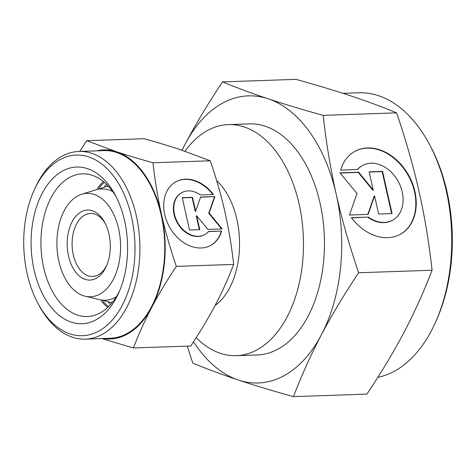 <?xml version="1.0" encoding="UTF-8"?>
<svg xmlns="http://www.w3.org/2000/svg" width="476" height="476" viewBox="0 0 476 476"><rect width="100%" height="100%" fill="white"/><g stroke="black" fill="none" stroke-linecap="round" stroke-linejoin="round"><path stroke-width="0.71" d="M106.785 265.239A31.529 19.391 88 0 1 98.24 274.884A31.529 19.391 88 0 1 92.582 276.479A31.529 19.391 88 0 1 72.501 250.316A31.529 19.391 88 0 1 84.758 215.045A31.529 19.391 88 0 1 90.422 213.45A31.529 19.391 88 0 1 105.357 223.69M96.229 278.299A35.034 21.545 88 0 1 68.514 256.082A35.034 21.545 88 0 1 81.247 211.82A35.034 21.545 88 0 1 104.779 222.566A35.034 21.545 88 0 1 106.279 266.405A35.034 21.545 88 0 1 96.229 278.299M77.677 195.963A51.741 31.821 88 0 1 81.717 194.244A51.741 31.821 88 0 1 119.274 232.068A51.741 31.821 88 0 1 99.805 294.156A51.741 31.821 88 0 1 85.216 296.239A51.741 31.821 88 0 1 57.126 249.573A51.741 31.821 88 0 1 77.677 195.963M81.717 194.244L95.819 189.864A55.692 34.248 88 0 1 112.681 191.536M116.287 296.822A55.692 34.248 88 0 1 115.281 297.399A55.692 34.248 88 0 1 99.579 299.642L85.216 296.239M107.344 186.413A59.559 36.628 88 0 1 108.207 186.068M216.669 180.701A70.067 43.09 88 0 1 239.541 245.265A70.067 43.09 88 0 1 215.051 305.55M184.974 151.249A115.614 71.097 88 0 1 207.595 130.442A115.614 71.097 88 0 1 228.355 124.593A115.614 71.097 88 0 1 301.986 220.513A115.614 71.097 88 0 1 257.04 349.836A115.614 71.097 88 0 1 236.274 355.685A115.614 71.097 88 0 1 196.201 337.633M110.616 304.438A70.067 43.09 88 0 1 108.433 302.314M104.464 186.592A70.067 43.09 88 0 1 106.499 184.325M112.199 302.581A59.559 36.628 88 0 1 111.319 302.29M34.093 190.317L35.099 188.085A93.891 57.739 88 0 1 62.035 156.199A93.891 57.739 88 0 1 78.897 151.451A93.891 57.739 88 0 1 138.694 229.349A93.891 57.739 88 0 1 102.191 334.372A93.891 57.739 88 0 1 85.329 339.126A93.891 57.739 88 0 1 39.127 305.574L37.973 303.42A90.386 55.585 88 0 1 34.093 190.317A90.386 55.585 88 0 1 60.024 159.621A90.386 55.585 88 0 1 131.525 216.943A90.386 55.585 88 0 1 98.681 331.147A90.386 55.585 88 0 1 37.973 303.42M78.897 151.451L103.744 150.6A93.891 57.739 88 0 1 163.542 228.498A93.891 57.739 88 0 1 127.038 333.521A93.891 57.739 88 0 1 110.176 338.269L85.329 339.126M119.607 290.83A71.388 43.899 88 0 1 100.139 312.928A71.388 43.899 88 0 1 87.316 316.534A71.388 43.899 88 0 1 41.852 257.308A71.388 43.899 88 0 1 69.609 177.459A71.388 43.899 88 0 1 82.425 173.847A71.388 43.899 88 0 1 116.4 197.284M62.588 171.003A78.391 48.207 88 0 1 115.24 195.047A78.391 48.207 88 0 1 118.601 293.139A78.391 48.207 88 0 1 96.116 319.765A78.391 48.207 88 0 1 34.105 270.047A78.391 48.207 88 0 1 62.588 171.003M96.682 150.838A94.593 58.167 88 0 1 116.745 151.826L86.697 140.694L79.724 151.422M101.804 338.561L133.405 347.968C138.831 333.819 144.954 320.259 151.779 307.282A94.593 58.167 88 0 1 127.187 334.188A94.593 58.167 88 0 1 103.114 338.513M86.697 140.694L144.02 138.724C157.621 142.502 169.7 146.144 180.249 149.648L210.297 160.787C216.419 178.774 221.346 196.011 225.065 212.498C228.772 228.986 231.639 246.294 233.651 264.424C228.23 278.567 222.102 292.127 215.283 305.104C208.446 318.087 200.265 331.718 190.733 346.004L133.405 347.968M221.655 230.991A36.259 27.322 -118.6 0 1 210.666 245.426A36.259 27.322 -118.6 0 1 176.132 236.155A36.259 27.322 -118.6 0 1 164.97 196.183A36.259 27.322 -118.6 0 1 175.959 181.749A36.259 27.322 -118.6 0 1 213.438 194.523L200.444 194.964A23.931 18.034 61.4 0 0 181.862 192.572A23.931 18.034 61.4 0 0 173.924 211.088A23.931 18.034 61.4 0 0 186.181 232.205A23.931 18.034 61.4 0 0 204.769 234.597A23.931 18.034 61.4 0 0 208.661 231.437L221.655 230.991L208.476 231.651M204.769 234.597L204.365 234.817A23.931 18.034 -118.6 0 1 185.777 232.425A23.931 18.034 -118.6 0 1 173.52 211.308A23.931 18.034 -118.6 0 1 181.457 192.792L181.862 192.572M210.463 245.533A36.259 27.322 61.4 0 0 221.251 231.211M214.896 196.552L209.131 213.046L222.179 228.891L207.893 229.384L196.683 215.771L199.813 229.658L189.525 230.009L182.237 197.671L192.524 197.32L195.654 211.207L200.604 197.04L214.896 196.552L200.533 197.248M195.654 211.207L195.249 211.427L192.12 197.54L182.284 197.873M192.524 197.32L192.12 197.54M199.367 229.676L196.279 215.991L196.683 215.771M221.614 228.914L208.726 213.266L214.492 196.772M209.131 213.046L208.726 213.266M212.879 194.541A36.259 27.322 61.4 0 0 175.757 181.862M152.975 162.75C139.373 158.978 127.294 155.337 116.745 151.826A94.593 58.167 88 0 1 161.56 214.676C157.853 198.189 154.992 180.88 152.975 162.75L210.297 160.787M176.328 266.387C170.206 248.401 165.285 231.163 161.56 214.676A94.593 58.167 88 0 1 151.779 307.282C158.615 294.305 166.796 280.673 176.328 266.387L233.651 264.424M107.737 307.377A71.388 43.899 88 0 1 101.251 300.969M97.396 188.425A71.388 43.899 88 0 1 103.423 181.588M108.558 306.592A70.067 43.09 88 0 1 103.119 301.516M99.222 187.752A70.067 43.09 88 0 1 104.303 182.314M377.765 377.403A142.943 87.899 -92 0 0 394.307 371.262A142.943 87.899 -92 0 0 435.314 322.716A142.943 87.899 -92 0 0 429.185 143.853A142.943 87.899 -92 0 0 358.85 92.778L342.946 93.32M435.314 322.716L436.319 320.485A139.438 85.745 -92 0 0 430.34 146.013L429.185 143.853M228.355 124.593L249.341 123.873A115.614 71.097 88 0 1 322.972 219.793A115.614 71.097 88 0 1 278.02 349.116A115.614 71.097 88 0 1 257.26 354.965L236.274 355.685M187.229 346.123L192.816 363.14C207.238 369.084 222.447 374.719 238.446 380.05A143.639 88.328 -92 0 0 284.017 375.713A143.639 88.328 -92 0 0 321.354 334.854A143.639 88.328 -92 0 0 336.211 194.226A143.639 88.328 -92 0 0 268.155 98.794C252.155 93.463 236.947 87.828 222.524 81.884L295.977 79.367C316.629 85.097 334.967 90.624 350.99 95.95C366.99 101.281 382.198 106.916 396.615 112.86C405.915 140.176 413.388 166.356 419.041 191.388C424.675 216.425 429.019 242.706 432.083 270.237C423.842 291.717 414.542 312.31 404.189 332.016C393.807 351.722 381.383 372.422 366.907 394.116L293.46 396.633C301.701 375.153 310.995 354.56 321.354 334.854C331.73 315.148 344.16 294.448 358.636 272.754C349.336 245.438 341.863 219.263 336.211 194.226C330.576 169.194 326.233 142.907 323.168 115.376C302.516 109.647 284.178 104.119 268.155 98.794A143.639 88.328 -92 0 0 222.584 103.131A143.639 88.328 -92 0 0 185.247 143.984L182.005 150.237M368.323 217.092A31.214 23.52 61.4 0 0 392.563 220.215A31.214 23.52 61.4 0 0 402.916 196.064A31.214 23.52 61.4 0 0 386.928 168.522A31.214 23.52 61.4 0 0 362.688 165.398A31.214 23.52 61.4 0 0 357.607 169.527L340.655 170.105A47.297 35.64 -118.6 0 1 354.989 151.279A47.297 35.64 -118.6 0 1 400.036 163.369A47.297 35.64 -118.6 0 1 414.596 215.509A47.297 35.64 -118.6 0 1 400.262 234.335A47.297 35.64 -118.6 0 1 351.377 217.675L368.323 217.092L351.532 217.877M392.563 220.215L392.159 220.436A31.214 23.52 -118.6 0 1 367.918 217.318M400.06 234.442A47.297 35.64 61.4 0 0 414.191 215.729A47.297 35.64 61.4 0 0 399.739 163.696A47.297 35.64 61.4 0 0 354.787 151.392M368.115 214.39L349.479 215.027L356.994 193.512L339.971 172.842L358.606 172.205L373.226 189.96L369.144 171.842L382.561 171.384L392.069 213.569L378.652 214.027L374.57 195.91L368.115 214.39M367.781 214.402L374.166 196.13L374.57 195.91M391.617 213.581L382.157 171.604L369.192 172.05M382.561 171.384L382.157 171.604M373.226 189.96L372.821 190.18L358.202 172.425L340.138 173.044M358.606 172.205L358.202 172.425M357.387 169.533A31.214 23.52 -118.6 0 1 362.284 165.618L362.688 165.398M222.524 81.884C208.054 103.578 195.624 124.278 185.247 143.984A143.639 88.328 -92 0 0 182.13 150.279M193.512 341.78A143.639 88.328 -92 0 0 238.446 380.05C254.464 385.376 272.802 390.903 293.46 396.633M432.083 270.237L358.636 272.754M396.615 112.86L323.168 115.376M112.509 302.195L110.605 302.325L96.408 298.886M108.54 186.437L106.63 186.431L92.707 190.834"/></g></svg>
